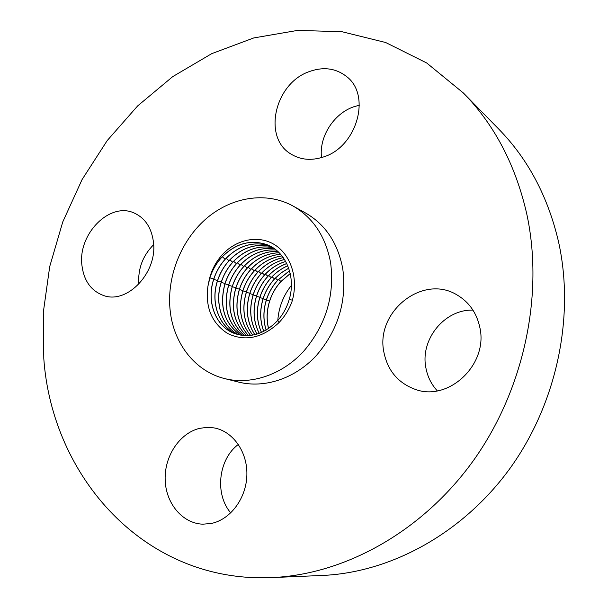 <?xml version="1.0" encoding="UTF-8"?>
<svg xmlns="http://www.w3.org/2000/svg" width="608" height="608" viewBox="0 0 608 608"><rect width="100%" height="100%" fill="white"/><g stroke="black" fill="none" stroke-linecap="round" stroke-linejoin="round"><path stroke-width="0.91" d="M291.376 285.418C283.282 295.701 278.753 307.359 277.803 320.401M290.244 273.615L281.01 281.496C275.85 287.166 272.065 293.71 269.663 301.135C266.768 310.445 266.41 319.58 268.599 328.54M268.538 328.578C266.334 319.603 266.684 310.445 269.587 301.104C271.974 293.725 275.751 287.181 280.934 281.466L290.229 273.547M289.53 270.796L277.803 280.22C272.65 285.889 268.865 292.44 266.456 299.866C263.241 310.27 263.15 320.34 266.167 330.076M266.114 330.106C263.074 320.355 263.158 310.27 266.38 299.835C268.774 292.44 272.559 285.889 277.727 280.189L289.514 270.735M288.709 268.204L281.2 272.863L274.565 278.928C269.405 284.605 265.62 291.156 263.211 298.581C259.707 310.042 259.905 320.971 263.811 331.368M263.758 331.39C259.829 320.986 259.624 310.034 263.135 298.558C265.529 291.164 269.314 284.605 274.489 278.897L281.147 272.817L288.694 268.151M261.463 332.47C256.599 321.503 256.067 309.761 259.852 297.259C262.253 289.856 266.046 283.305 271.214 277.59C276.009 272.376 281.527 268.424 287.774 265.749M261.516 332.447C256.675 321.488 256.15 309.768 259.928 297.289C262.329 289.887 266.122 283.336 271.29 277.62C276.07 272.422 281.572 268.478 287.797 265.802M259.266 333.344C253.452 321.913 252.571 309.464 256.614 295.982C259.023 288.572 262.808 282.013 267.984 276.298C273.395 270.423 279.665 266.175 286.786 263.568M259.213 333.366C253.376 321.928 252.487 309.457 256.538 295.952C258.947 288.542 262.74 281.975 267.9 276.268C273.334 270.378 279.619 266.122 286.763 263.515M257.002 334.096C250.154 322.278 248.885 309.122 253.186 294.629C255.596 287.212 259.388 280.653 264.556 274.938C270.606 268.379 277.643 263.872 285.676 261.425M257.055 334.081C250.23 322.27 248.968 309.13 253.27 294.66C255.679 287.242 259.472 280.676 264.632 274.96C270.674 268.424 277.696 263.925 285.699 261.47M254.881 334.666C247 322.559 245.336 308.773 249.88 293.322C252.297 285.904 256.09 279.33 261.25 273.615C267.908 266.418 275.667 261.714 284.536 259.502M254.828 334.681C246.932 322.567 245.252 308.773 249.797 293.292C252.206 285.889 255.998 279.315 261.174 273.585C267.839 266.372 275.614 261.668 284.514 259.456M252.685 335.122C243.702 322.795 241.596 308.4 246.377 291.939C248.794 284.521 252.586 277.947 257.746 272.217C265.027 264.366 273.539 259.502 283.275 257.617M252.73 335.114C243.77 322.787 241.68 308.408 246.453 291.969C248.87 284.559 252.654 277.985 257.83 272.247C265.096 264.412 273.585 259.548 283.305 257.655M250.564 335.434C240.464 322.97 237.91 308.02 242.911 290.571C245.32 283.161 249.113 276.579 254.288 270.834C262.185 262.344 271.411 257.366 281.968 255.884M250.61 335.426C240.532 322.962 237.994 308.02 242.995 290.601C245.412 283.176 249.204 276.602 254.372 270.864C262.253 262.39 271.457 257.412 282.006 255.922M248.512 335.608C237.295 323.099 234.285 307.633 239.491 289.218C241.908 281.793 245.708 275.211 250.876 269.473C259.365 260.361 269.283 255.307 280.63 254.288M250.792 269.435C259.297 260.315 269.238 255.254 280.6 254.258M248.467 335.608C237.219 323.099 234.194 307.625 239.408 289.188C241.824 281.77 245.617 275.181 250.792 269.443L248.17 267.163M246.438 335.669C234.034 323.19 230.538 307.238 235.95 287.812C238.374 280.387 242.166 273.805 247.334 268.06C256.454 258.316 267.072 253.224 279.194 252.761M246.392 335.669C233.966 323.19 230.455 307.23 235.866 287.789C238.29 280.356 242.09 273.767 247.251 268.029L247.258 268.029C256.386 258.271 267.018 253.171 279.156 252.73M244.386 335.608C230.774 323.243 226.769 306.842 232.362 286.398C234.802 278.966 238.594 272.376 243.762 266.631L243.762 266.631C253.506 256.257 264.814 251.165 277.689 251.332M244.34 335.601C230.698 323.243 226.678 306.835 232.279 286.376C234.711 278.943 238.503 272.354 243.671 266.6L243.679 266.6C253.437 256.211 264.761 251.112 277.651 251.302M242.349 335.426C227.483 323.182 222.946 306.364 228.745 284.97C231.177 277.537 234.977 270.94 240.145 265.187L240.145 265.187C250.526 254.182 262.519 249.12 276.123 250.002M242.303 335.418C227.407 323.182 222.862 306.356 228.654 284.947C231.093 277.506 234.893 270.91 240.054 265.156L240.054 265.156C250.458 254.136 262.466 249.075 276.085 249.972M240.335 335.114C224.2 323.167 219.116 305.968 225.082 283.518C227.521 276.078 231.321 269.481 236.482 263.728L236.482 263.72C247.524 252.084 260.194 247.099 274.489 248.763M240.289 335.107C224.124 323.167 219.024 305.968 224.99 283.495C227.422 276.062 231.222 269.458 236.39 263.697L236.398 263.69C247.456 252.039 260.133 247.053 274.451 248.733M238.336 334.689C221.753 326.048 214.404 302.662 221.373 282.059C223.805 274.618 227.612 268.014 232.78 262.246L232.78 262.246C244.492 249.964 257.83 245.092 272.787 247.623M238.29 334.681C221.677 326.055 214.312 302.655 221.282 282.036C223.721 274.58 227.529 267.976 232.689 262.215L232.689 262.215C244.424 249.918 257.769 245.047 272.741 247.593M236.36 334.134C218.614 326.276 210.338 301.986 217.618 280.577C220.073 273.121 223.873 266.517 229.034 260.756L229.034 260.756C241.444 247.821 255.436 243.101 271.016 246.574M236.314 334.119C218.546 326.283 210.246 301.986 217.527 280.554C219.974 273.106 223.774 266.494 228.942 260.726L228.95 260.718C241.368 247.775 255.375 243.056 270.978 246.552M234.399 333.45L234.338 333.427C215.468 326.443 206.234 301.287 213.826 279.08C216.273 271.624 220.081 265.012 225.241 259.244L225.249 259.236C238.366 245.655 253.012 241.125 269.177 245.632M209.281 279.566L207.944 286.14C205.139 307.245 211.698 323.03 227.605 333.488C244.918 341.764 261.926 338.253 278.639 322.962C284.4 317.004 288.815 310.004 291.886 301.963L292.41 300.154C298.68 277.248 290.13 253.278 273.22 243.892C256.34 234.399 233.844 240.365 220.4 256.888C215.445 263.013 211.903 269.884 209.798 277.506L209.281 279.566L209.897 277.537C212.352 270.081 216.159 263.462 221.32 257.678L221.32 257.678C235.152 243.458 250.412 239.142 267.11 244.728C285.882 251.727 296.195 276.731 289.21 299.508C286.885 307.374 283.1 314.321 277.856 320.34L277.848 320.348C264.374 334.316 249.835 338.664 234.247 333.389C215.384 326.412 206.15 301.256 213.735 279.057C216.174 271.609 219.982 264.989 225.15 259.213L225.158 259.206C238.29 245.609 252.951 241.08 269.139 245.609M207.944 286.14L209.988 277.56C212.435 270.112 216.243 263.492 221.411 257.708L221.418 257.708C235.243 243.489 250.504 239.172 267.201 244.766L267.269 244.788M170.263 311.463C173.956 343.961 195.35 371.458 224.755 378.617C250.792 385.138 281.534 375.09 303.255 351.728C325.713 325.652 334.833 295.974 330.608 262.709C325.69 236.58 313.166 217.687 293.048 206.028C265.894 191.018 230.812 197.053 205.55 219.26C180.295 241.543 166.288 278.122 170.263 311.463M224.755 378.617L238.739 382.12C264.434 388.55 294.69 378.754 316.023 355.9C338.086 330.402 346.993 301.348 342.76 268.736C337.866 243.109 325.493 224.542 305.642 213.043L293.048 206.028M526.672 213.53C515.478 164.806 494.38 124.632 463.395 93.001L426.687 62.974L385.647 42.507L342.061 31.738L297.593 30.4L253.734 37.947L211.759 53.641L172.763 76.6L137.666 105.898L107.228 140.547L82.08 179.558L62.768 221.905L49.712 266.562L43.297 312.459L43.791 358.469C51.893 475.988 143.936 583.163 271.639 577.6C344.12 574.613 421.8 532.258 473.138 460.955C524.271 389.576 544.282 294.128 526.672 213.53M211.265 523.465C230.599 519.582 246.498 498.005 246.886 474.734C247.441 451.455 232.644 431.026 213.864 427.865L206.614 427.378L199.371 428.412C179.542 433.314 164.411 456.152 165.156 479.682C165.703 503.226 182.339 523.48 202.829 524.187L211.265 523.465M383.906 352.245C387.661 370.629 398.073 382.987 415.142 389.325C448.544 402.101 488.733 364.276 479.758 327.112C476.558 312.649 468.92 301.895 456.866 294.834C422.423 273.752 375.113 312.155 383.906 352.245M323.471 156.955C356.85 146.999 371.594 95.167 346.56 76.524C335.806 68.172 323.357 66.53 309.214 71.615C274.641 83.387 262.398 137.568 290.966 154.044C300.542 159.919 311.38 160.892 323.471 156.955M153.353 241.368C151.324 227.529 145.038 218.128 134.49 213.165C110.01 201.256 77.642 234.095 81.936 265.43C83.919 280.866 91.124 290.89 103.55 295.503C127.475 304.616 158.11 271.875 153.353 241.368M238.374 444.418C218.47 459.04 214.404 494.03 230.766 512.916M271.639 577.6L322.126 575.464C390.382 572.63 462.589 533.702 509.93 468.479C557.057 403.157 575.16 315.81 558.425 241.33C547.793 196.293 527.904 158.886 498.75 129.101L463.395 93.001M153.626 244.697C142.758 255.664 137.803 268.858 138.776 284.263M359.374 105.192L353.537 106.856C333.526 113.787 318.881 137.142 321.533 157.578M472.963 310.11C444.349 309.198 419.915 339.69 425.927 368.038C427.591 376.793 431.368 384.393 437.281 390.83M269.587 301.104L266.372 300.109M280.934 281.466L278.563 279.406M277.727 280.189L275.333 278.107M266.38 299.835L263.127 298.832M274.489 278.897L272.065 276.792M263.135 298.558L259.852 297.54M271.214 277.59L268.766 275.462M259.852 297.259L256.538 296.233M267.9 276.268L265.422 274.117M256.538 295.952L253.186 294.918M264.556 274.938L262.048 272.756M253.186 294.629L249.797 293.58M261.174 273.585L258.636 271.381M249.797 293.292L246.369 292.228M257.746 272.217L255.185 269.99M246.377 291.939L242.904 290.867M254.288 270.834L251.697 268.584M242.911 290.571L239.4 289.484M239.408 289.188L235.858 288.093M247.251 268.029L244.598 265.726M235.866 287.789L232.279 286.68M243.671 266.6L240.988 264.275M232.279 286.376L228.654 285.251M240.054 265.156L237.34 262.8M228.654 284.947L224.983 283.807M236.39 263.697L233.647 261.311M224.99 283.495L221.274 282.348M232.689 262.215L229.908 259.806M221.282 282.036L217.527 280.873M228.942 260.726L226.13 258.286M217.527 280.554L213.727 279.376M225.15 259.213L222.308 256.743M213.735 279.057L209.889 277.864M277.856 320.34L278.973 322.62M289.21 299.508L292.41 300.154"/></g></svg>
